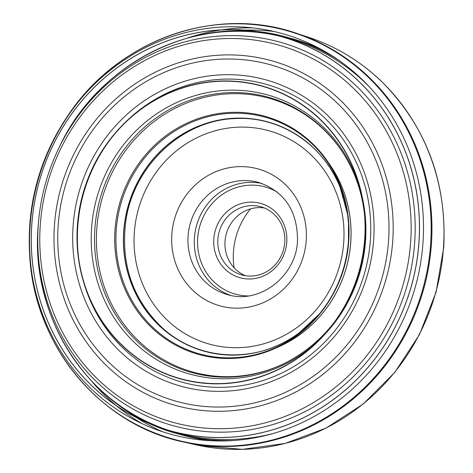 <?xml version="1.0" encoding="UTF-8"?>
<svg xmlns="http://www.w3.org/2000/svg" width="473" height="473" viewBox="0 0 473 473"><rect width="100%" height="100%" fill="white"/><g stroke="black" fill="none" stroke-linecap="round" stroke-linejoin="round"><path stroke-width="0.71" d="M196.502 444.939A211.614 199.724 -74.4 0 0 199.452 445.572A211.614 199.724 -74.4 0 0 443.508 247.391A211.614 199.724 -74.4 0 0 313.173 38.892A211.614 199.724 -74.4 0 0 310.323 37.899M252.736 27.877A211.614 199.724 -74.4 0 0 188.656 37.669M92.359 382.024A211.614 199.724 -74.4 0 0 142.066 423.637M443.491 247.391A211.614 199.724 -74.4 0 0 313.156 38.887A211.614 199.724 -74.4 0 0 307.462 36.947L313.173 38.892C339.052 48.222 362.005 62.554 382.024 81.888C426.374 126.758 446.944 181.969 443.733 247.515L436.065 292.213L419.539 334.452L394.902 372.281L363.294 403.972L326.157 428.053L285.201 443.42L242.306 449.35L199.452 445.572L193.558 444.265A211.614 199.724 -74.4 0 0 199.435 445.566A211.614 199.724 -74.4 0 0 443.491 247.391M252.677 27.872A211.614 199.724 -74.4 0 0 188.437 37.728M92.205 381.859A211.614 199.724 -74.4 0 0 142.012 423.613M29.308 246.356A211.999 200.085 -74.4 0 0 29.681 255.13A211.999 200.085 -74.4 0 0 229.636 446.015A211.999 200.085 -74.4 0 0 430.678 243.719A211.999 200.085 -74.4 0 0 300.408 34.949A211.999 200.085 -74.4 0 0 69.247 113.644A211.999 200.085 -74.4 0 0 64.369 120.952M59.338 129.224A211.999 200.085 -74.4 0 0 29.296 236.671M59.805 128.425L69.247 113.644C119.663 38.91 217.32 4.795 298.091 33.831A212.247 200.321 -74.4 0 1 298.191 33.867A212.247 200.321 -74.4 0 1 431.441 243.879A212.247 200.321 -74.4 0 1 184.032 442.089A212.247 200.321 -74.4 0 1 183.932 442.066C99.815 425.002 34.021 345.178 29.681 255.13L29.279 237.6A211.987 200.073 -74.4 0 0 221.269 446.051A211.987 200.073 -74.4 0 0 430.649 243.713A211.987 200.073 -74.4 0 0 292.533 32.324A211.987 200.073 -74.4 0 0 59.84 128.366M60.491 127.272L59.107 129.632A211.987 200.073 -74.4 0 0 29.302 236.204L29.267 238.936A207.931 196.248 -74.4 0 0 218.78 440.96A207.931 196.248 -74.4 0 0 422.992 242.478A207.931 196.248 -74.4 0 0 288.595 35.469A207.931 196.248 -74.4 0 0 60.491 127.272A207.931 196.248 -74.4 0 0 29.267 238.936M419.007 242.064A204.791 193.28 105.6 0 1 116.518 405.828A204.791 193.28 105.6 0 1 140.582 52.84A204.791 193.28 105.6 0 1 419.007 242.064M418.954 242.058A204.738 193.232 -74.4 0 0 140.599 52.881A204.738 193.232 -74.4 0 0 116.535 405.787A204.738 193.232 -74.4 0 0 418.954 242.058M364.92 238.694A152.058 143.514 -74.4 0 0 158.183 98.195A152.058 143.514 -74.4 0 0 140.315 360.296A152.058 143.514 -74.4 0 0 364.92 238.694M364.707 238.688A151.827 143.295 -74.4 0 0 158.284 98.396A151.827 143.295 -74.4 0 0 140.44 360.101A151.827 143.295 -74.4 0 0 364.707 238.688M348.122 219.005A122.814 115.915 -74.4 0 0 347.643 214.913L348.495 223.493L348.471 240.609A122.826 115.926 105.6 0 1 325.406 306.066A122.826 115.926 105.6 0 1 320.221 312.96A122.826 115.926 105.6 0 1 137.341 309.241A122.826 115.926 105.6 0 1 189.36 123.228A122.826 115.926 105.6 0 1 347.643 214.908A122.826 115.926 105.6 0 1 348.495 223.493A122.826 115.926 105.6 0 1 348.471 240.615C346.703 264.573 339.011 286.396 325.406 306.066L320.227 312.955A122.814 115.915 -74.4 0 0 322.757 309.714M347.643 214.913A122.814 115.915 -74.4 0 0 189.377 123.24A122.814 115.915 -74.4 0 0 137.365 309.236A122.814 115.915 -74.4 0 0 320.227 312.955L319.553 313.77A118.989 112.302 -74.4 0 1 143.65 307.267A118.989 112.302 -74.4 0 1 193.729 128.189A118.989 112.302 -74.4 0 1 347.489 213.873L347.643 214.913M329.421 164.149A119.669 112.946 105.6 0 1 350.741 241.951A119.669 112.946 105.6 0 1 278.313 346.91M328.871 163.303A119.704 112.976 105.6 0 1 350.783 241.957A119.704 112.976 105.6 0 1 277.403 347.342M234.088 267.777A71.393 67.379 105.6 0 1 250.566 208.865M245.428 275.688A35.374 33.388 105.6 0 1 226.325 233.845A35.374 33.388 105.6 0 1 264.366 207.978M217.864 239.368A35.374 33.388 -74.4 0 0 241.786 274.902A35.374 33.388 -74.4 0 0 284.764 242.3A35.374 33.388 -74.4 0 0 260.842 206.766A35.374 33.388 -74.4 0 0 217.864 239.368M213.802 238.948A38.591 36.421 105.6 0 1 270.804 208.09A38.591 36.421 105.6 0 1 266.269 274.606A38.591 36.421 105.6 0 1 213.802 238.948M162.476 431.707A209.734 197.951 105.6 0 1 125.398 409.825M231.321 31.041A209.734 197.951 105.6 0 1 274.37 31.567M199.364 27.345A212.247 200.321 -74.4 0 0 196.372 27.96M81.817 97.692A212.247 200.321 -74.4 0 0 32.152 275.292M93.92 394.328A212.247 200.321 -74.4 0 0 96.161 396.404M348.737 240.515A123.607 116.665 -74.4 0 0 180.68 126.297A123.607 116.665 -74.4 0 0 166.159 339.366A123.607 116.665 -74.4 0 0 348.737 240.515M333.217 293.952A118.989 112.302 -74.4 0 0 348.696 241.532A118.989 112.302 -74.4 0 0 348.891 237.901M332.714 294.868A118.924 112.243 -74.4 0 0 348.707 241.549A118.924 112.243 -74.4 0 0 348.938 236.861M344.137 198.837A118.924 112.243 -74.4 0 0 339.998 187.006A118.924 112.243 -74.4 0 0 185.635 132.422A118.924 112.243 -74.4 0 0 138.932 299.45A118.924 112.243 -74.4 0 0 299.214 332.856A118.924 112.243 -74.4 0 0 308.887 324.886M306.232 240.343A71.068 67.077 105.6 0 1 201.256 297.174A71.068 67.077 105.6 0 1 209.604 174.673A71.068 67.077 105.6 0 1 306.232 240.343M343.747 241.987A110.747 104.521 -74.4 0 0 193.179 139.659A110.747 104.521 -74.4 0 0 180.166 330.55A110.747 104.521 -74.4 0 0 343.747 241.987M287.064 362.076A142.083 134.096 105.6 0 1 111.279 303.577A142.083 134.096 105.6 0 1 164.137 114.555A142.083 134.096 105.6 0 1 344.77 155.718M94.866 228.944A142.893 134.858 -74.4 0 0 286.668 362.283C319.618 344.716 342.89 317.809 356.476 281.547C364.387 259.239 367.018 236.447 364.37 213.157C361.845 192.174 355.235 172.905 344.539 155.339A142.893 134.858 -74.4 0 0 197.04 97.917A142.893 134.858 -74.4 0 0 94.866 228.944M91.555 228.465A144.886 136.744 105.6 0 1 305.564 112.598A144.886 136.744 105.6 0 1 288.542 362.342A144.886 136.744 105.6 0 1 91.555 228.465M77.743 226.804A154.754 146.056 -74.4 0 0 213.571 387.216A154.754 146.056 -74.4 0 0 370.394 239.628A154.754 146.056 -74.4 0 0 234.567 79.21A154.754 146.056 -74.4 0 0 77.743 226.804M373.682 239.604A158.969 150.036 105.6 0 1 138.873 366.729A158.969 150.036 105.6 0 1 157.556 92.72A158.969 150.036 105.6 0 1 373.682 239.604M388.575 240.26A174.714 164.9 -74.4 0 0 151.035 78.82A174.714 164.9 -74.4 0 0 130.501 379.979A174.714 164.9 -74.4 0 0 388.575 240.26M410.67 241.721A195.881 184.872 -74.4 0 0 144.354 60.721A195.881 184.872 -74.4 0 0 121.336 398.361A195.881 184.872 -74.4 0 0 410.67 241.721M392.756 240.497A178.906 168.849 105.6 0 1 128.496 383.562A178.906 168.849 105.6 0 1 149.521 75.189A178.906 168.849 105.6 0 1 392.756 240.497M414.703 242.135A199.074 187.882 105.6 0 1 209.846 431.831A199.074 187.882 105.6 0 1 38.786 219.082A199.074 187.882 105.6 0 1 58.333 149.184A199.074 187.882 105.6 0 1 277.077 41.358A199.074 187.882 105.6 0 1 414.703 242.135M369.596 87.109A204.951 193.433 -74.4 0 0 58.8 148.203L58.8 148.203A204.951 193.433 -74.4 0 0 58.8 148.209L58.333 149.184C47.773 171.356 41.257 194.651 38.786 219.082L38.68 220.164A204.951 193.433 -74.4 0 0 38.112 226.91A204.951 193.433 -74.4 0 0 272.702 433.617M320.617 49.068A205.649 194.096 -74.4 0 0 293.319 39.04L288.619 37.722A205.649 194.096 105.6 0 1 339.673 60.887M233.514 440.511A205.649 194.096 105.6 0 1 177.854 433.83C91.455 411.404 30.124 320.162 38.112 226.916L38.112 226.898M177.854 433.83L182.548 435.142A205.649 194.096 -74.4 0 0 211.094 440.73M337.976 409.665A205.649 194.096 -74.4 0 0 338.769 409.145M413.384 142.302A205.649 194.096 -74.4 0 0 412.982 141.445M277.355 192.156A55.631 52.509 -74.4 0 0 197.684 238.238A55.631 52.509 -74.4 0 0 248.331 295.956M258.802 182.489A58.209 54.933 -74.4 0 0 190.217 223.747A58.209 54.933 -74.4 0 0 227.448 294.596C259.996 304.801 296.541 275.499 297.493 240.615C297.535 210.94 284.634 191.565 258.802 182.489M230.629 295.377A58.209 54.933 105.6 0 1 194.433 237.907A58.209 54.933 105.6 0 1 261.924 183.471M298.191 33.867L307.462 36.947M184.032 442.089L193.558 444.265M319.553 313.77L299.214 332.856C258.122 364.234 198.5 361.792 161.825 327.351C132.464 299.054 120.461 263.68 125.824 221.234C133.38 165.982 182.046 120.248 234.667 118.611C279.33 115.714 322.958 143.981 339.998 187.006L347.489 213.873M288.619 37.722C200.972 11.322 98.615 60.798 58.8 148.203"/></g></svg>
